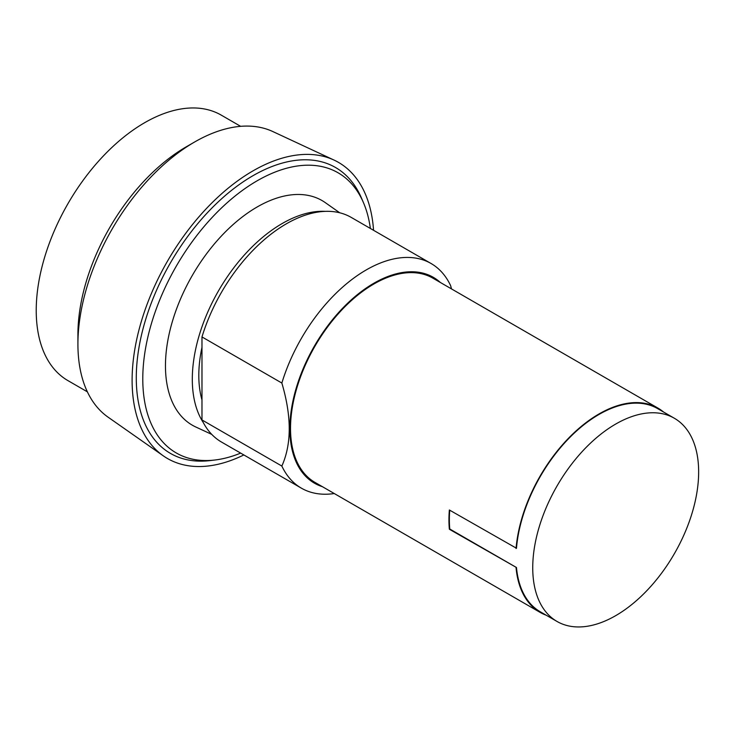 <?xml version="1.0" encoding="UTF-8"?>
<svg xmlns="http://www.w3.org/2000/svg" width="735" height="735" viewBox="0 0 735 735"><rect width="100%" height="100%" fill="white"/><g stroke="black" fill="none" stroke-linecap="round" stroke-linejoin="round"><path stroke-width="1.1" d="M240.648 126.337L221.263 115.138A153.284 88.503 120 0 0 144.62 122.727A153.284 88.503 120 0 0 44.477 257.81A153.284 88.503 120 0 0 67.978 380.638L87.364 391.829M373.555 230.294A170.97 98.71 120 0 0 334.067 160.092L272.906 131.583A165.072 95.311 120 0 0 194.646 141.984L186.304 146.798A153.284 88.503 120 0 0 77.919 334.535L77.919 344.164A165.072 95.311 120 0 0 108.045 417.14L163.308 455.847A170.97 98.71 120 0 0 243.855 454.947M186.304 146.798L194.637 141.984A165.072 95.311 120 0 0 194.637 141.984A165.072 95.311 120 0 0 77.919 344.164M334.067 160.092A170.97 98.71 120 0 0 253.005 170.869A170.97 98.71 120 0 0 142.517 317.594A170.97 98.71 120 0 0 163.308 455.847M240.667 453.109A161.774 93.4 -60 0 1 214.932 460.009L209.898 460.606A165.072 95.311 -60 0 1 138.364 351.312A165.072 95.311 -60 0 1 253.005 175.683A165.072 95.311 -60 0 1 361.482 198.064L363.476 202.713A161.774 93.4 -60 0 1 370.366 228.456M214.932 460.009A161.774 93.4 -60 0 1 144.823 352.901A161.774 93.4 -60 0 1 257.176 180.782A161.774 93.4 -60 0 1 363.476 202.713M211.753 434.394L195.776 426.989A129.7 74.887 -60 0 1 171.558 324.328A129.7 74.887 -60 0 1 257.176 206.967A129.7 74.887 -60 0 1 325.302 202.639L339.708 212.773M203.31 422.616A127.109 73.39 -60 0 1 282.185 223.532A127.109 73.39 -60 0 1 325.283 211.358M201.978 399.904A117.912 68.079 -60 0 1 201.978 347.333M334.287 493.543A129.7 74.887 -60 0 1 301.378 488.159L221.501 442.047A129.7 74.887 -60 0 1 201.978 419.942L201.978 336.933A129.7 74.887 -60 0 1 286.356 223.817A129.7 74.887 -60 0 1 351.211 217.395L431.077 263.507A129.7 74.887 -60 0 1 450.61 285.612L451.52 288.928M201.978 336.933L281.854 383.045A129.7 74.887 -60 0 1 366.232 269.929A129.7 74.887 -60 0 1 431.077 263.507M301.378 488.159A129.7 74.887 -60 0 1 281.854 466.054L201.978 419.942M281.854 383.045C291.694 416.396 291.694 444.069 281.854 466.054M615.691 615.654A117.324 67.739 -60 0 1 557.029 621.461A117.324 67.739 -60 0 1 539.049 527.454A117.324 67.739 -60 0 1 615.691 424.067A117.324 67.739 -60 0 1 674.353 418.252A117.324 67.739 -60 0 1 692.333 512.267A117.324 67.739 -60 0 1 615.691 615.654M322.417 486.689A118.859 68.621 -60 0 1 294.386 394.759A118.859 68.621 -60 0 1 373.904 283.214A118.859 68.621 -60 0 1 440.329 282.46M557.029 621.461L540.354 611.832A117.324 67.739 -60 0 1 516.475 567.512L449.361 529.246A117.912 68.079 -60 0 1 449.361 509.989L516.475 548.255A117.324 67.739 -60 0 1 599.016 414.439A117.324 67.739 -60 0 1 657.678 408.632L674.353 418.252M516.475 567.512L449.774 529.007A117.324 67.739 -60 0 1 449.737 510.209M546.243 615.232A117.912 68.079 -60 0 1 540.06 612.347L314.947 482.38A117.912 68.079 -60 0 1 296.866 387.896A117.912 68.079 -60 0 1 373.904 283.986A117.912 68.079 -60 0 1 432.86 278.152L657.972 408.118A117.912 68.079 -60 0 1 663.567 412.032M516.062 548.503A117.912 68.079 -60 0 1 599.016 413.961A117.912 68.079 -60 0 1 657.972 408.118M540.06 612.347A117.912 68.079 -60 0 1 516.062 567.751"/></g></svg>
